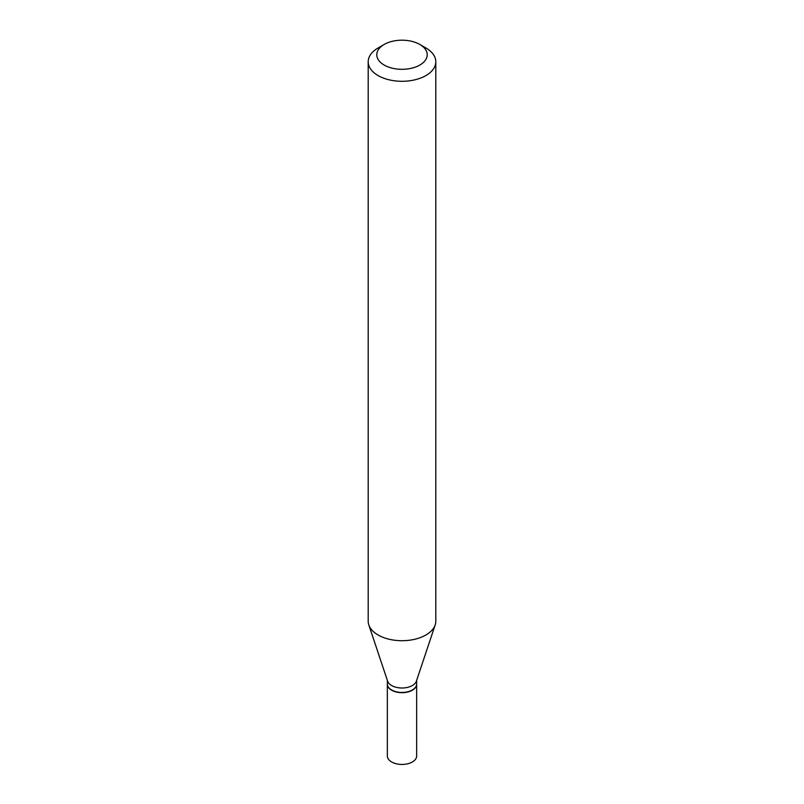<?xml version="1.0" encoding="UTF-8"?>
<svg xmlns="http://www.w3.org/2000/svg" width="804" height="804" viewBox="0 0 804 804"><rect width="100%" height="100%" fill="white"/><g stroke="black" fill="none" stroke-linecap="round" stroke-linejoin="round"><path stroke-width="1.21" d="M387.347 684.103A14.653 8.462 0 0 0 387.347 684.224L387.347 755.981A14.653 8.462 0 0 0 391.638 761.961A14.653 8.462 0 0 0 407.608 763.8A14.653 8.462 0 0 0 416.653 755.981L416.653 684.224A14.653 8.462 0 0 0 416.653 684.103M387.347 684.224A14.653 8.462 0 0 0 391.638 690.204A14.653 8.462 0 0 0 407.608 692.043A14.653 8.462 0 0 0 416.653 684.224M412.261 690.033A14.371 8.301 0 0 1 412.161 690.093A14.371 8.301 0 0 1 391.839 690.093L391.638 689.973A14.653 8.462 0 0 0 412.362 689.973A14.653 8.462 0 0 0 416.653 683.993L416.653 680.355M384.161 44.461L378.091 47.969A33.808 19.517 0 0 0 368.192 61.777L368.192 621.19A33.808 19.517 0 0 0 368.805 624.889L387.608 681.149A14.653 8.462 0 0 0 391.638 685.531A14.653 8.462 0 0 0 406.291 687.641A14.653 8.462 0 0 0 416.392 681.149L435.195 624.889A33.808 19.517 0 0 0 435.808 621.19L435.808 61.777A33.808 19.517 0 0 0 425.909 47.969L419.829 44.461A25.215 14.562 0 0 0 419.829 44.461A25.215 14.562 0 0 0 384.161 44.461A25.215 14.562 0 0 0 384.171 65.054A25.215 14.562 0 0 0 419.829 65.054A25.215 14.562 0 0 0 419.839 44.461L425.909 47.969M368.192 61.777A33.808 19.517 0 0 0 378.091 75.576A33.808 19.517 0 0 0 414.934 79.807A33.808 19.517 0 0 0 435.808 61.777M368.805 624.889A33.808 19.517 0 0 0 378.091 634.989A33.808 19.517 0 0 0 411.909 639.853A33.808 19.517 0 0 0 435.195 624.889M387.347 680.355L387.347 683.993A14.653 8.462 0 0 0 391.638 689.973L391.839 690.093"/></g></svg>

